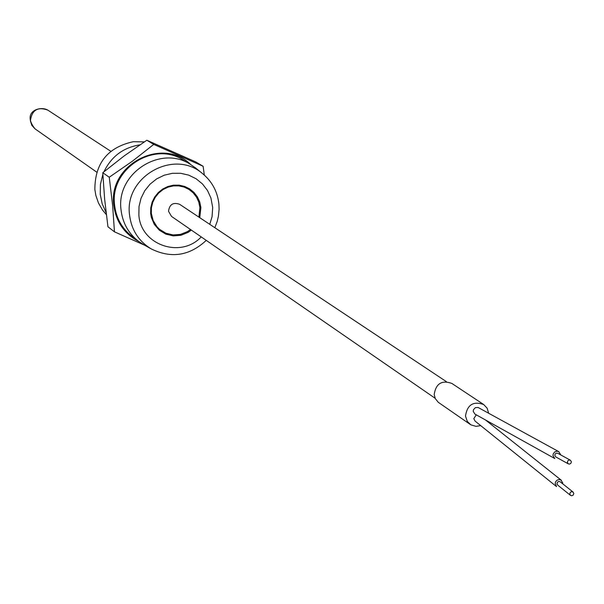 <?xml version="1.0" encoding="UTF-8"?>
<svg xmlns="http://www.w3.org/2000/svg" width="604" height="604" viewBox="0 0 604 604"><rect width="100%" height="100%" fill="white"/><g stroke="black" fill="none" stroke-linecap="round" stroke-linejoin="round"><path stroke-width="0.91" d="M562.792 482.943L560.874 479.976L559.047 479.561L557.205 480.112L555.801 481.471L555.167 483.328L556.541 486.605L475.099 421.109L473.808 418.67L476.239 414.82M569.776 493.981L570.501 495.371L571.746 495.771L573.256 495.038L573.8 493.438L573.068 492.041L571.49 491.686L570.319 492.381L569.776 493.981M573.068 492.041L559.968 481.645L558.685 481.471L557.522 482.151L556.986 483.736L557.703 485.103L570.501 495.371M560.61 454.593L558.783 451.656L557.084 451.188L554.782 451.89L553.256 453.8L552.977 455.62L554.789 458.542L474.91 414.08M558.783 451.656L478.111 407.481L475.386 407.632L473.483 409.678L473.219 411.369L474.918 414.08M567.352 462.324L568.311 463.864L569.527 464.099L570.901 463.306L571.384 461.781L570.418 460.233L569.21 460.006L567.828 460.799L567.352 462.324M570.418 460.233L557.552 453.181L556.027 453.264L555.091 454.132L554.804 455.371L555.748 456.903L568.311 463.872M480.678 425.594L476.035 426.364L470.878 424.846L467.307 421.433L465.488 416.073C467.224 404.748 473.294 400.905 483.706 404.544L487.126 408.183L488.636 413.204M483.706 404.544L451.852 383.427C441.751 379.886 435.861 383.608 434.193 394.578L435.28 398.58L438.255 402.287L470.229 424.431M435.144 398.278L171.506 216.398L168.516 211.249C169.505 204.333 173.227 202.03 179.675 204.333L446.401 381.66M209.754 224.326L212.064 216.693L212.691 207.451L210.917 197.991L207.489 190.471L202.461 183.941L196.096 178.746L188.705 175.13L180.656 173.288L172.351 173.318L164.22 175.213L156.662 178.882L150.064 184.144L144.756 190.736L141.011 198.316L139.018 206.508L138.867 214.896C140.438 244.862 180.702 258.935 201.238 236.911M214.843 227.708L217.259 221.238L218.422 216.194L219.093 209.354L218.92 204.212C217.561 191.604 212.034 181.351 202.348 173.431C173.824 148.667 124.182 176.776 129.535 214.835C131.355 229.799 138.58 241.162 151.227 248.908C171.226 258.716 189.565 255.869 206.258 240.377M196.028 168.32L190.494 164.401C160.551 144.583 116.021 173.507 121.019 209.686C122.499 222.725 128.305 233.25 138.437 241.26L144.137 244.945M190.494 164.401L183.389 160.143C153.726 140.505 109.634 169.143 114.586 204.967C116.059 217.885 121.812 228.312 131.846 236.239L138.437 241.26M190.698 164.522C162.197 136.24 108.025 164.65 113.778 205.066C115.877 221.585 124.16 233.695 138.626 241.404M204.318 175.077L203.11 166.274L153.741 144.401L132.314 161.268L109.256 177.236L112.593 205.111L114.466 231.838L144.62 245.209M106.342 214.631L102.506 210.011L98.49 203.065L95.855 195.447L94.851 189.452C94.949 163.193 107.776 147.278 133.333 141.706L144.333 141.88M203.11 166.274L195.711 161.902L146.817 140.234L124.114 155.96L102.778 172.729L104.651 199.267L107.95 226.787L114.466 231.838M106.085 212.54L102.197 203.842L100.256 194.458L100.43 184.341L102.861 174.465M103.963 171.747C111.355 156.466 123.329 147.504 139.871 144.862M191.37 230.101L188.169 232.351L180.981 235.266L173.303 235.885L165.851 234.141L159.32 230.192L154.314 224.409L151.31 217.327L150.653 213.499L150.758 207.784L152.117 202.204L154.669 197.047L158.278 192.563L162.77 188.977L167.92 186.477L173.454 185.179L179.109 185.156L184.59 186.41L189.626 188.863L193.967 192.404L197.395 196.851L199.743 201.97L200.883 207.519L199.773 217.689M198.905 217.115L199.909 207.512L198.799 202.144L196.534 197.191L193.22 192.887L189.014 189.467L184.144 187.089L178.844 185.881L173.371 185.904L168.018 187.157L163.042 189.573L158.701 193.038L155.205 197.38L152.737 202.37L151.423 207.768L151.317 213.287L153.129 220.505L157.017 226.787L159.637 229.384L165.911 233.212L173.069 234.933L180.468 234.397L187.414 231.642L190.509 229.512M109.256 177.236L102.778 172.729M153.741 144.401L146.817 140.234M47.754 110.087C37.644 106.515 31.853 110.102 30.381 120.845L31.838 125.375L35.04 128.863C21.163 111.634 40.098 105.489 47.754 110.087L110.811 151.287M96.7 172.125L35.04 128.863M202.348 173.431L195.115 167.58M151.227 248.908L143.11 244.363M561.395 480.308L485.51 419.984"/></g></svg>
